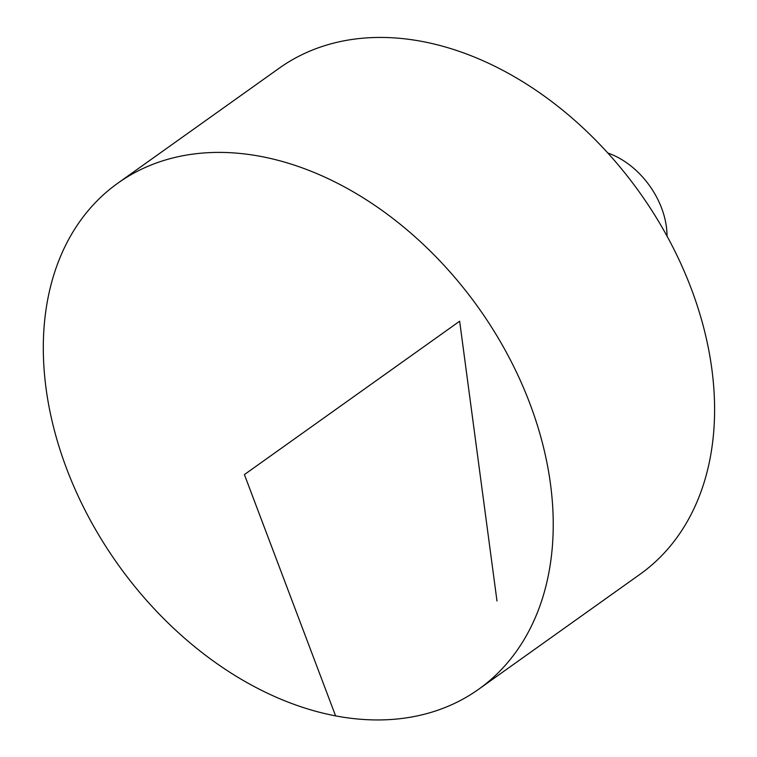 <?xml version="1.0" encoding="UTF-8"?>
<svg xmlns="http://www.w3.org/2000/svg" width="757" height="757" viewBox="0 0 757 757"><rect width="100%" height="100%" fill="white"/><g stroke="black" fill="none" stroke-linecap="round" stroke-linejoin="round"><path stroke-width="1.14" d="M550.481 484.007A310.767 221.271 54.5 0 1 478.623 689.277A310.767 221.271 54.5 0 1 118.083 564.59A310.767 221.271 54.5 0 1 117.96 183.09A310.767 221.271 54.5 0 1 378.263 207.759A310.767 221.271 54.5 0 1 550.481 484.007M117.96 183.09L279.324 68.121A310.767 221.271 54.5 0 1 539.618 92.789A310.767 221.271 54.5 0 1 711.845 369.038A310.767 221.271 54.5 0 1 639.977 574.308L478.623 689.277M607.795 152.99A72.275 51.457 54.5 0 1 666.397 226.826A72.275 51.457 54.5 0 1 667.031 236.137M496.98 600.963L459.65 321.214L244.407 474.582L335.616 715.933"/></g></svg>
